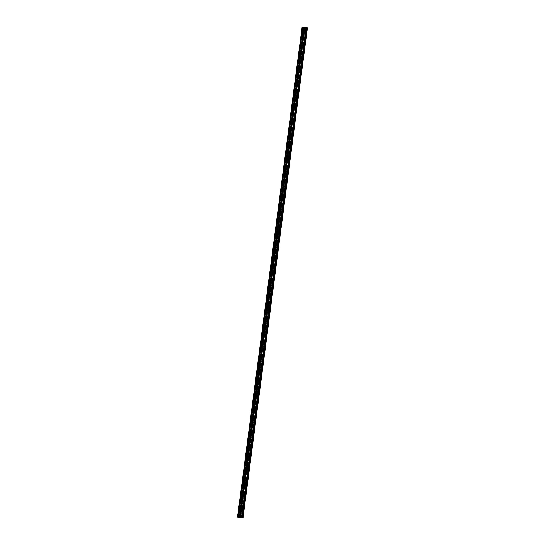 <?xml version="1.0" encoding="UTF-8"?>
<svg xmlns="http://www.w3.org/2000/svg" width="545" height="545" viewBox="0 0 545 545"><rect width="100%" height="100%" fill="white"/><g stroke="black" fill="none" stroke-linecap="round" stroke-linejoin="round"><path stroke-width="0.41" stroke-dasharray="2.73 2.04" d="M304.846 30.268L304.614 31.065L304.846 30.268M306.576 30.602L306.603 31.78L306.944 29.362L306.603 31.78L306.971 30.54L306.944 29.362L306.576 30.602M303.94 37.189L303.701 37.986L303.94 37.189M305.663 37.523L305.691 38.702L306.031 36.283L305.663 37.523L305.691 38.702L306.058 37.462L306.031 36.283L305.67 37.53M303.027 44.111L302.788 44.908L303.027 44.111M304.757 44.445L304.778 45.623L305.146 44.383L305.118 43.205L304.784 45.63L305.146 44.383L305.118 43.205L304.757 44.452M302.114 51.032L301.882 51.83L302.114 51.032M303.844 51.373L303.872 52.552L304.212 50.126L303.844 51.373M301.201 57.954L300.969 58.751L301.201 57.954M302.931 58.295L302.959 59.473L303.299 57.048L302.959 59.473L303.327 58.226L303.299 57.048L302.931 58.295M300.288 64.875L300.057 65.672L300.288 64.875M302.019 65.216L302.046 66.395L302.386 63.969L302.019 65.216L302.046 66.395L302.414 65.148L302.386 63.969L302.025 65.216M299.382 71.797L299.144 72.594L299.382 71.797M301.113 72.138L301.133 73.316L301.501 72.069L301.474 70.891L301.14 73.316L301.501 72.069L301.474 70.891L301.113 72.138M298.469 78.718L298.238 79.516L298.469 78.718M300.2 79.059L300.227 80.238L300.588 78.991L300.561 77.812L300.227 80.238L300.588 78.991L300.561 77.812L300.2 79.059M297.556 85.64L297.325 86.437L297.556 85.64M299.287 85.981L299.314 87.159L299.655 84.734L299.287 85.981M296.644 92.561L296.412 93.358L296.644 92.561M298.374 92.902L298.401 94.081L298.769 92.834L298.742 91.655L298.401 94.081L298.769 92.834L298.742 91.655L298.374 92.902M295.737 99.483L295.499 100.28L295.737 99.483M297.461 99.824L297.488 101.002L297.856 99.755L297.829 98.577L297.461 99.824L297.495 101.002L297.856 99.755L297.829 98.577L297.468 99.824M294.825 106.404L294.593 107.202L294.825 106.404M296.555 106.745L296.582 107.924L296.916 105.498L296.582 107.924L296.943 106.677L296.916 105.498L296.555 106.745M293.912 113.326L293.68 114.123L293.912 113.326M295.642 113.667L295.669 114.845L296.03 113.598L296.003 112.42L295.669 114.845L296.037 113.598L296.01 112.42L295.642 113.667M292.999 120.247L292.767 121.045L292.999 120.247M294.729 120.588L294.756 121.767L295.097 119.341L294.756 121.767L295.097 119.341L294.729 120.588M292.093 127.169L291.854 127.966L292.093 127.169M293.816 127.51L293.844 128.688L294.211 127.441L294.184 126.263L293.816 127.51L293.85 128.688L294.211 127.441L294.184 126.263L293.823 127.51M291.18 134.09L290.941 134.888L291.18 134.09M292.91 134.431L292.938 135.61L293.271 133.184L292.938 135.61L293.271 133.184L292.91 134.431M290.267 141.012L290.035 141.809L290.267 141.012M291.997 141.353L292.025 142.531L292.365 140.106L291.997 141.353M289.354 147.933L289.123 148.731L289.354 147.933M291.084 148.274L291.112 149.453L291.452 147.027L291.084 148.274L291.112 149.453L291.48 148.206L291.452 147.027L291.084 148.274M288.448 154.855L288.21 155.652L288.448 154.855M290.172 155.196L290.199 156.374L290.54 153.949L290.206 156.374L290.54 153.949L290.178 155.196M287.535 161.776L287.297 162.58L287.535 161.776M289.266 162.117L289.286 163.296L289.654 162.049L289.627 160.87L289.293 163.296L289.654 162.049L289.627 160.87L289.266 162.117M286.622 168.698L286.391 169.502L286.622 168.698M288.353 169.039L288.38 170.217L288.721 167.792L288.353 169.039M285.709 175.619L285.478 176.423L285.709 175.619M287.44 175.96L287.467 177.139L287.808 174.713L287.467 177.139L287.808 174.713L287.44 175.96M284.803 182.541L284.565 183.345L284.803 182.541M286.527 182.882L286.554 184.06L286.895 181.635L286.527 182.882L286.554 184.06L286.922 182.813L286.895 181.635L286.534 182.882M283.891 189.462L283.652 190.266L283.891 189.462M285.621 189.803L285.641 190.982L286.009 189.735L285.982 188.556L285.648 190.982L285.982 188.556L285.621 189.803M282.978 196.384L282.746 197.188L282.978 196.384M284.708 196.725L284.735 197.903L285.076 195.478L284.708 196.725M282.065 203.305L281.833 204.109L282.065 203.305M283.795 203.646L283.822 204.825L284.156 202.399L283.822 204.825L284.19 203.578L284.163 202.406L283.795 203.646M281.152 210.227L280.92 211.031L281.152 210.227M282.882 210.568L282.909 211.746L283.277 210.499L283.25 209.321L282.882 210.568L282.909 211.746L283.277 210.506L283.25 209.328L282.889 210.568M280.246 217.148L280.007 217.952L280.246 217.148M281.969 217.489L281.997 218.668L282.337 216.249L281.969 217.489L282.003 218.668L282.365 217.428L282.337 216.249L281.976 217.489M279.333 224.07L279.101 224.874L279.333 224.07M281.063 224.411L281.091 225.589L281.424 223.171L281.091 225.589L281.424 223.171L281.063 224.411M278.42 230.991L278.188 231.795L278.42 230.991M280.15 231.332L280.178 232.511L280.539 231.271L280.512 230.092L280.178 232.511L280.546 231.271L280.518 230.092L280.15 231.332M277.507 237.913L277.276 238.717L277.507 237.913M279.238 238.254L279.265 239.432L279.605 237.014L279.238 238.254L279.265 239.432L279.633 238.192L279.605 237.014L279.238 238.254M276.601 244.834L276.363 245.638L276.601 244.834M278.325 245.175L278.352 246.354L278.72 245.114L278.693 243.935L278.359 246.354L278.72 245.114L278.693 243.935L278.332 245.175M275.688 251.756L275.457 252.56L275.688 251.756M277.419 252.097L277.446 253.275L277.807 252.035L277.78 250.857L277.446 253.275L277.807 252.035L277.78 250.857L277.419 252.097M274.775 258.677L274.544 259.481L274.775 258.677M276.506 259.018L276.533 260.197L276.874 257.778L276.506 259.018M273.863 265.599L273.631 266.403L273.863 265.599M275.593 265.94L275.62 267.118L275.988 265.878L275.961 264.7L275.62 267.118L275.988 265.878L275.961 264.7L275.593 265.94M272.956 272.527L272.718 273.324L272.956 272.527M274.68 272.861L274.707 274.04L275.048 271.621L274.714 274.04L275.048 271.621L274.687 272.861M272.044 279.449L271.805 280.246L272.044 279.449M273.774 279.783L273.801 280.961L274.162 279.721L274.135 278.543L273.774 279.783L273.801 280.961L274.162 279.721L274.135 278.543L273.774 279.789M271.131 286.37L270.899 287.167L271.131 286.37M272.861 286.711L272.888 287.883L273.249 286.643L273.222 285.464L272.888 287.889L273.229 285.464L272.861 286.711M270.218 293.292L269.986 294.089L270.218 293.292M271.948 293.632L271.975 294.811L272.316 292.386L271.975 294.811L272.316 292.386L271.948 293.632M269.312 300.213L269.073 301.01L269.312 300.213M271.035 300.554L271.063 301.732L271.43 300.486L271.403 299.307L271.063 301.732L271.43 300.486L271.403 299.307L271.042 300.554M268.399 307.135L268.16 307.932L268.399 307.135M270.129 307.475L270.15 308.654L270.518 307.407L270.49 306.229L270.156 308.654L270.49 306.229L270.129 307.475M267.486 314.056L267.254 314.853L267.486 314.056M269.216 314.397L269.244 315.575L269.584 313.15L269.216 314.397M266.573 320.978L266.341 321.775L266.573 320.978M268.303 321.318L268.331 322.497L268.671 320.072L268.303 321.318L268.331 322.497L268.699 321.25L268.671 320.072L268.303 321.318M265.66 327.899L265.429 328.696L265.66 327.899M267.391 328.24L267.418 329.418L267.759 326.993L267.391 328.24L267.418 329.418L267.786 328.172L267.759 326.993L267.397 328.24M264.754 334.821L264.516 335.618L264.754 334.821M266.485 335.161L266.505 336.34L266.873 335.093L266.846 333.915L266.512 336.34L266.873 335.093L266.846 333.915L266.485 335.161M263.841 341.742L263.61 342.539L263.841 341.742M265.572 342.083L265.599 343.261L265.933 340.836L265.599 343.261L265.933 340.836L265.572 342.083M262.928 348.664L262.697 349.461L262.928 348.664M264.659 349.004L264.686 350.183L265.047 348.936L265.02 347.758L264.686 350.183L265.054 348.936L265.027 347.758L264.659 349.004M262.016 355.585L261.784 356.382L262.016 355.585M263.746 355.926L263.773 357.104L264.141 355.858L264.114 354.679L263.773 357.104L264.141 355.858L264.114 354.679L263.746 355.926M261.109 362.507L260.871 363.304L261.109 362.507M262.833 362.847L262.86 364.026L263.201 361.601L262.867 364.026L263.201 361.601L262.84 362.847M260.197 369.428L259.965 370.225L260.197 369.428M261.927 369.769L261.954 370.947L262.315 369.701L262.288 368.522L261.954 370.947L262.315 369.701L262.288 368.522L261.927 369.769M259.284 376.35L259.052 377.147L259.284 376.35M261.014 376.69L261.041 377.869L261.375 375.444L261.041 377.869L261.409 376.622L261.382 375.444L261.014 376.69M258.371 383.271L258.139 384.068L258.371 383.271M260.101 383.612L260.128 384.79L260.496 383.544L260.469 382.365L260.128 384.79L260.496 383.544L260.469 382.365L260.101 383.612M257.465 390.193L257.226 390.99L257.465 390.193M259.188 390.533L259.216 391.712L259.584 390.465L259.556 389.287L259.188 390.533L259.222 391.712L259.584 390.465L259.556 389.287L259.195 390.533M256.552 397.114L256.314 397.911L256.552 397.114M258.282 397.455L258.31 398.633L258.643 396.208L258.31 398.633L258.643 396.208L258.282 397.455M255.639 404.036L255.407 404.84L255.639 404.036M257.369 404.376L257.397 405.555L257.758 404.308L257.731 403.13L257.397 405.555L257.765 404.308L257.737 403.13L257.369 404.376M254.726 410.957L254.495 411.761L254.726 410.957M256.457 411.298L256.484 412.476L256.824 410.051L256.484 412.476L256.824 410.051L256.457 411.298M253.82 417.879L253.582 418.683L253.82 417.879M255.544 418.219L255.571 419.398L255.939 418.151L255.912 416.973L255.578 419.398L255.939 418.151L255.912 416.973L255.55 418.219M252.907 424.8L252.669 425.604L252.907 424.8M254.638 425.141L254.665 426.319L254.999 423.894L254.665 426.319L255.026 425.073L254.999 423.894L254.638 425.141M251.994 431.722L251.763 432.526L251.994 431.722M253.725 432.062L253.752 433.241L254.093 430.816L253.725 432.062M251.082 438.643L250.85 439.447L251.082 438.643M252.812 438.984L252.839 440.162L253.18 437.737L252.839 440.162L253.207 438.916L253.18 437.737L252.812 438.984M250.175 445.565L249.937 446.369L250.175 445.565M251.899 445.905L251.926 447.084L252.267 444.659L251.899 445.905L251.926 447.084L252.294 445.837L252.267 444.666L251.906 445.905M249.263 452.486L249.024 453.29L249.263 452.486M250.993 452.827L251.013 454.005L251.381 452.759L251.354 451.58L250.993 452.827L251.02 454.005L251.381 452.766L251.354 451.587L250.993 452.827M248.35 459.408L248.118 460.212L248.35 459.408M250.08 459.748L250.107 460.927L250.448 458.508L250.08 459.748M247.437 466.329L247.205 467.133L247.437 466.329M249.167 466.67L249.194 467.848L249.535 465.43L249.194 467.848L249.535 465.43L249.167 466.67M246.524 473.251L246.292 474.055L246.524 473.251M248.254 473.591L248.282 474.77L248.649 473.53L248.622 472.352L248.282 474.77L248.649 473.53L248.622 472.352L248.261 473.591M245.618 480.172L245.379 480.976L245.618 480.172M247.348 480.513L247.369 481.691L247.737 480.452L247.709 479.273L247.376 481.691L247.709 479.273L247.348 480.513M244.705 487.094L244.473 487.898L244.705 487.094M246.435 487.434L246.463 488.613L246.824 487.373L246.796 486.195L246.463 488.613L246.824 487.373L246.796 486.195L246.435 487.434M243.792 494.015L243.56 494.819L243.792 494.015M245.522 494.356L245.55 495.534L245.884 493.116L245.55 495.534L245.918 494.295L245.89 493.116L245.522 494.356M242.879 500.937L242.648 501.741L242.879 500.937M244.61 501.277L244.637 502.456L244.978 500.038L244.637 502.456L244.978 500.038L244.61 501.277M241.973 507.858L241.735 508.662L241.973 507.858M243.697 508.199L243.724 509.377L244.092 508.138L244.065 506.959L243.697 508.199M243.704 508.199L243.731 509.377L244.092 508.138L244.065 506.959L243.704 508.199M241.06 514.787L240.829 515.584L241.06 514.787M242.791 515.12L242.818 516.299L243.152 513.881L242.818 516.299L243.152 513.881L242.791 515.12M241.128 514.773L240.767 516.013L241.101 513.594L241.128 514.773M242.975 515.032L242.607 516.272L242.947 513.853L242.975 515.032M242.041 507.851L241.673 509.091L242.014 506.673L242.041 507.851M243.888 508.11L243.52 509.35L243.86 506.932L243.888 508.11M242.954 500.93L242.586 502.17L242.927 499.751L242.954 500.93M244.794 501.182L244.433 502.429L244.405 501.25L244.773 500.01L244.794 501.182M243.86 494.008L243.499 495.248L243.472 494.07L243.84 492.83L243.86 494.008M245.706 494.26L245.345 495.507L245.679 493.082L245.706 494.26M244.773 487.087L244.412 488.327L244.746 485.908L244.773 487.087M246.619 487.339L246.258 488.586L246.231 487.407L246.592 486.16L246.619 487.339M245.686 480.165L245.318 481.405L245.659 478.987L245.686 480.165M247.532 480.418L247.164 481.664L247.137 480.486L247.505 479.239L247.532 480.418M246.599 473.244L246.231 474.484L246.204 473.305L246.572 472.065L246.599 473.244M248.445 473.496L248.077 474.743L248.418 472.317L248.445 473.496M247.505 466.322L247.144 467.562L247.117 466.384L247.484 465.144L247.505 466.322M249.351 466.575L248.99 467.821L248.963 466.643L249.324 465.396L249.351 466.575M248.418 459.401L248.057 460.641L248.029 459.462L248.391 458.222L248.418 459.401M250.264 459.653L249.903 460.9L250.237 458.474L250.264 459.653M249.331 452.479L248.97 453.719L249.303 451.301L249.331 452.479M251.177 452.731L250.809 453.978L250.782 452.8L251.15 451.553L251.177 452.731M250.244 445.558L249.876 446.798L249.848 445.619L250.216 444.379L250.244 445.558M252.09 445.81L251.722 447.057L251.695 445.878L252.062 444.631L252.09 445.81M251.156 438.63L250.789 439.876L250.761 438.698L251.129 437.458L251.156 438.63M252.996 438.889L252.635 440.135L252.969 437.71L252.996 438.889M252.062 431.708L251.701 432.955L251.674 431.776L252.035 430.53L252.062 431.708M253.909 431.967L253.548 433.214L253.52 432.035L253.881 430.788L253.909 431.967M252.975 424.787L252.614 426.033L252.587 424.855L252.948 423.608L252.975 424.787M254.822 425.046L254.454 426.292L254.794 423.867L254.822 425.046M253.888 417.865L253.52 419.112L253.861 416.687L253.888 417.865M255.734 418.124L255.367 419.371L255.339 418.192L255.707 416.945L255.734 418.124M254.801 410.944L254.433 412.19L254.406 411.012L254.774 409.765L254.801 410.944M256.641 411.203L256.279 412.449L256.613 410.024L256.641 411.203M255.707 404.022L255.346 405.269L255.319 404.09L255.68 402.844L255.707 404.022M257.553 404.281L257.192 405.528L257.526 403.102L257.553 404.281M256.62 397.101L256.259 398.347L256.593 395.922L256.62 397.101M258.466 397.359L258.098 398.606L258.439 396.181L258.466 397.359M257.533 390.179L257.165 391.426L257.138 390.247L257.506 389.001L257.533 390.179M259.379 390.438L259.011 391.685L259.352 389.259L259.379 390.438M258.446 383.258L258.078 384.504L258.419 382.079L258.446 383.258M260.285 383.517L259.924 384.763L259.897 383.585L260.265 382.338L260.285 383.517M259.352 376.336L258.991 377.583L258.964 376.404L259.325 375.158L259.352 376.336M261.198 376.595L260.837 377.842L260.81 376.663L261.171 375.416L261.198 376.595M260.265 369.415L259.904 370.661L260.238 368.236L260.265 369.415M262.111 369.673L261.743 370.92L262.084 368.495L262.111 369.673M261.178 362.493L260.81 363.74L261.15 361.315L261.178 362.493M263.024 362.752L262.656 363.999L262.629 362.82L262.997 361.573L263.024 362.752M262.091 355.572L261.723 356.818L261.695 355.64L262.063 354.393L262.091 355.572M263.93 355.831L263.569 357.077L263.542 355.899L263.909 354.652L263.93 355.831M262.997 348.65L262.635 349.897L262.608 348.718L262.976 347.472L262.997 348.65M264.843 348.909L264.482 350.156L264.454 348.977L264.816 347.73L264.843 348.909M263.909 341.729L263.548 342.975L263.521 341.797L263.882 340.55L263.909 341.729M265.756 341.988L265.395 343.234L265.728 340.809L265.756 341.988M264.822 334.807L264.461 336.054L264.795 333.629L264.822 334.807M266.668 335.066L266.301 336.306L266.641 333.887L266.668 335.066M265.735 327.886L265.367 329.132L265.708 326.707L265.735 327.886M267.581 328.144L267.214 329.384L267.186 328.206L267.554 326.966L267.581 328.144M266.641 320.964L266.28 322.211L266.253 321.032L266.621 319.786L266.641 320.964M268.487 321.223L268.126 322.463L268.46 320.044L268.487 321.223M267.554 314.043L267.193 315.289L267.527 312.864L267.554 314.043M269.4 314.302L269.039 315.541L269.012 314.363L269.373 313.123L269.4 314.302M268.467 307.121L268.106 308.368L268.079 307.189L268.44 305.943L268.467 307.121M270.313 307.38L269.945 308.62L269.918 307.441L270.286 306.201L270.313 307.38M269.38 300.2L269.012 301.446L268.985 300.268L269.353 299.021L269.38 300.2M271.226 300.459L270.858 301.698L271.199 299.28L271.226 300.459M270.293 293.278L269.925 294.525L269.898 293.346L270.266 292.1L270.293 293.278M272.132 293.537L271.771 294.777L271.744 293.598L272.105 292.358L272.132 293.537M271.199 286.357L270.838 287.603L270.81 286.425L271.172 285.178L271.199 286.357M273.045 286.616L272.684 287.855L273.018 285.437L273.045 286.616M272.112 279.435L271.751 280.682L272.084 278.257L272.112 279.435M273.958 279.694L273.59 280.934L273.931 278.515L273.958 279.694M273.025 272.514L272.657 273.753L272.997 271.335L273.025 272.514M274.871 272.772L274.503 274.012L274.476 272.834L274.844 271.594L274.871 272.772M273.937 265.592L273.57 266.832L273.542 265.653L273.91 264.414L273.937 265.592M275.777 265.851L275.416 267.091L275.389 265.912L275.756 264.672L275.777 265.851M274.844 258.671L274.482 259.911L274.455 258.732L274.816 257.492L274.844 258.671M276.69 258.923L276.329 260.169L276.301 258.991L276.662 257.751L276.69 258.923M275.756 251.749L275.395 252.989L275.368 251.81L275.729 250.571L275.756 251.749M277.603 252.001L277.235 253.248L277.575 250.823L277.603 252.001M276.669 244.828L276.301 246.067L276.642 243.649L276.669 244.828M278.515 245.08L278.148 246.326L278.12 245.148L278.488 243.901L278.515 245.08M277.582 237.906L277.214 239.146L277.187 237.967L277.555 236.728L277.582 237.906M279.422 238.158L279.06 239.405L279.033 238.226L279.401 236.98L279.422 238.158M278.488 230.985L278.127 232.225L278.1 231.046L278.468 229.806L278.488 230.985M280.334 231.237L279.973 232.483L280.307 230.058L280.334 231.237M279.401 224.063L279.04 225.303L279.013 224.124L279.374 222.885L279.401 224.063M281.247 224.315L280.886 225.562L280.859 224.383L281.22 223.137L281.247 224.315M280.314 217.142L279.946 218.382L280.287 215.963L280.314 217.142M282.16 217.394L281.792 218.64L282.133 216.215L282.16 217.394M281.227 210.22L280.859 211.46L281.2 209.042L281.227 210.22M283.073 210.472L282.705 211.719L282.678 210.54L283.046 209.294L283.073 210.472M282.133 203.299L281.772 204.538L281.745 203.36L282.112 202.12L282.133 203.299M283.979 203.551L283.618 204.797L283.591 203.619L283.952 202.372L283.979 203.551M283.046 196.37L282.685 197.617L282.657 196.438L283.019 195.199L283.046 196.37M284.892 196.629L284.531 197.876L284.865 195.451L284.892 196.629M283.959 189.449L283.598 190.696L283.57 189.517L283.931 188.27L283.959 189.449M285.805 189.708L285.437 190.954L285.41 189.776L285.778 188.529L285.805 189.708M284.872 182.527L284.504 183.774L284.476 182.595L284.844 181.349L284.872 182.527M286.718 182.786L286.35 184.033L286.69 181.608L286.718 182.786M285.784 175.606L285.416 176.853L285.757 174.427L285.784 175.606M287.624 175.865L287.263 177.111L287.235 175.933L287.597 174.686L287.624 175.865M286.69 168.684L286.329 169.931L286.302 168.752L286.663 167.506L286.69 168.684M288.537 168.943L288.176 170.19L288.509 167.765L288.537 168.943M287.603 161.763L287.242 163.01L287.576 160.584L287.603 161.763M289.45 162.022L289.082 163.268L289.422 160.843L289.45 162.022M288.516 154.841L288.148 156.088L288.121 154.909L288.489 153.663L288.516 154.841M290.362 155.1L289.995 156.347L289.967 155.168L290.335 153.922L290.362 155.1M289.429 147.92L289.061 149.167L289.034 147.988L289.402 146.741L289.429 147.92M291.268 148.179L290.907 149.425L291.241 147L291.268 148.179M290.335 140.998L289.974 142.245L290.308 139.82L290.335 140.998M292.181 141.257L291.82 142.504L291.793 141.325L292.154 140.079L292.181 141.257M291.248 134.077L290.887 135.323L290.86 134.145L291.221 132.898L291.248 134.077M293.094 134.336L292.726 135.582L293.067 133.157L293.094 134.336M292.161 127.155L291.793 128.402L292.134 125.977L292.161 127.155M294.007 127.414L293.639 128.661L293.98 126.236L294.007 127.414M293.074 120.234L292.706 121.481L292.679 120.302L293.047 119.055L293.074 120.234M294.913 120.493L294.552 121.739L294.525 120.561L294.893 119.314L294.913 120.493M293.98 113.312L293.619 114.559L293.591 113.38L293.953 112.134L293.98 113.312M295.826 113.571L295.465 114.818L295.799 112.393L295.826 113.571M294.893 106.391L294.532 107.638L294.865 105.212L294.893 106.391M296.739 106.65L296.371 107.896L296.712 105.471L296.739 106.65M295.806 99.469L295.438 100.716L295.778 98.291L295.806 99.469M297.652 99.728L297.284 100.975L297.257 99.796L297.625 98.55L297.652 99.728M296.718 92.548L296.351 93.795L296.691 91.369L296.718 92.548M298.558 92.807L298.197 94.047L298.17 92.875L298.537 91.628L298.558 92.807M297.625 85.626L297.263 86.873L297.236 85.694L297.604 84.448L297.625 85.626M299.471 85.885L299.11 87.125L299.082 85.947L299.443 84.707L299.471 85.885M298.537 78.705L298.176 79.951L298.149 78.773L298.51 77.526L298.537 78.705M300.384 78.964L300.022 80.204L300.356 77.785L300.384 78.964M299.45 71.783L299.082 73.03L299.423 70.605L299.45 71.783M301.296 72.042L300.929 73.282L300.901 72.104L301.269 70.864L301.296 72.042M300.363 64.862L299.995 66.109L299.968 64.93L300.336 63.683L300.363 64.862M302.209 65.121L301.841 66.361L302.182 63.942L302.209 65.121M301.269 57.94L300.908 59.187L300.881 58.008L301.249 56.762L301.269 57.94M303.115 58.199L302.754 59.439L302.727 58.261L303.088 57.021L303.115 58.199M302.182 51.019L301.821 52.266L302.155 49.84L302.182 51.019M304.028 51.278L303.667 52.518L303.64 51.339L304.001 50.099L304.028 51.278M303.095 44.097L302.734 45.344L302.707 44.165L303.068 42.919L303.095 44.097M304.941 44.356L304.573 45.596L304.914 43.178L304.941 44.356M304.008 37.176L303.64 38.422L303.981 35.997L304.008 37.176M305.854 37.435L305.486 38.675L305.459 37.496L305.827 36.256L305.854 37.435M304.921 30.254L304.553 31.494L304.893 29.076L304.921 30.254M306.76 30.513L306.399 31.753L306.733 29.335L306.76 30.513M239.807 517.28L240.835 517.396M240.434 517.396L239.65 517.307M305.023 27.72L304.648 27.666L305.023 27.72M304.587 27.659L304.212 27.604L304.587 27.659M304.212 27.604L305.166 27.713L304.226 27.584M305.268 27.693L304.335 27.563L305.268 27.693M304.335 27.563L305.139 27.679L304.335 27.563M302.584 27.291L238.111 516.98M301.978 27.366L307.496 27.911M237.777 517.062L302.243 27.352M237.722 517.048L302.189 27.359M237.722 517.123L302.196 27.414M242.266 517.75L306.74 28.04M238.165 516.994L302.639 27.284M238.71 517.26L303.177 27.55M238.751 517.266L303.218 27.557M239.023 517.287L303.49 27.577M239.098 517.3L303.572 27.591L239.098 517.3M239.173 517.307L303.64 27.597M239.895 517.375L304.369 27.666M239.964 517.389L304.437 27.679M241.019 517.532L305.493 27.822M241.074 517.546L305.547 27.829M241.599 517.648L306.072 27.938M241.673 517.655L306.147 27.945L241.673 517.655M241.748 517.668L306.222 27.959M241.932 517.709L306.406 27.999M241.966 517.716L306.44 28.006M242.144 517.736L306.617 28.027M242.184 517.743L306.658 28.033M301.875 30.683L304.614 31.065M300.969 37.605L303.701 37.986M300.057 44.526L302.788 44.908M299.144 51.448L301.882 51.83M298.231 58.37L300.969 58.751M297.325 65.291L300.057 65.672M296.412 72.213L299.144 72.594M295.499 79.134L298.238 79.516M294.586 86.055L297.325 86.437M293.673 92.977L296.412 93.358M292.767 99.898L295.499 100.28M291.854 106.82L294.593 107.202M290.941 113.742L293.68 114.123M290.029 120.663L292.767 121.045M289.123 127.585L291.854 127.966M288.21 134.506L290.941 134.888M287.297 141.428L290.035 141.809M286.384 148.349L289.123 148.731M285.478 155.277L288.21 155.652M284.565 162.199L287.297 162.58M283.652 169.12L286.391 169.502M282.739 176.042L285.478 176.423M281.833 182.963L284.565 183.345M280.92 189.885L283.652 190.266M280.007 196.806L282.746 197.188M279.095 203.728L281.833 204.109M278.188 210.649L280.92 211.031M277.276 217.571L280.007 217.952M276.363 224.492L279.101 224.874M275.45 231.414L278.188 231.795M274.537 238.335L277.276 238.717M273.631 245.257L276.363 245.638M272.718 252.178L275.457 252.56M271.805 259.1L274.544 259.481M270.892 266.021L273.631 266.403M269.986 272.943L272.718 273.324M269.073 279.864L271.805 280.246M268.16 286.786L270.899 287.167M267.248 293.707L269.986 294.089M266.341 300.629L269.073 301.01M265.429 307.55L268.16 307.932M264.516 314.472L267.254 314.853M263.603 321.393L266.341 321.775M262.697 328.315L265.429 328.696M261.784 335.236L264.516 335.618M260.871 342.158L263.61 342.539M259.958 349.079L262.697 349.461M259.045 356.001L261.784 356.382M258.139 362.922L260.871 363.304M257.226 369.844L259.965 370.225M256.314 376.765L259.052 377.147M255.401 383.687L258.139 384.068M254.495 390.608L257.226 390.99M253.582 397.537L256.314 397.911M252.669 404.458L255.407 404.84M251.756 411.38L254.495 411.761M250.85 418.301L253.582 418.683M249.937 425.223L252.669 425.604M249.024 432.144L251.763 432.526M248.111 439.066L250.85 439.447M247.205 445.987L249.937 446.369M246.292 452.909L249.024 453.29M245.379 459.83L248.118 460.212M244.467 466.752L247.205 467.133M243.56 473.673L246.292 474.055M242.648 480.595L245.379 480.976M241.735 487.516L244.473 487.898M240.822 494.438L243.56 494.819M239.909 501.359L242.648 501.741M239.003 508.281L241.735 508.662M238.09 515.202L240.829 515.584M240.767 516.013L242.607 516.272M241.673 509.091L243.52 509.35M242.586 502.17L244.433 502.429M243.499 495.248L245.345 495.507M244.412 488.327L246.258 488.586M245.318 481.405L247.164 481.664M246.231 474.484L248.077 474.743M247.144 467.562L248.99 467.821M248.057 460.641L249.903 460.9M248.97 453.719L250.809 453.978M249.876 446.798L251.722 447.057M250.789 439.876L252.635 440.135M251.701 432.955L253.548 433.214M252.614 426.033L254.454 426.292M253.52 419.112L255.367 419.371M254.433 412.19L256.279 412.449M255.346 405.269L257.192 405.528M256.259 398.347L258.098 398.606M257.165 391.426L259.011 391.685M258.078 384.504L259.924 384.763M258.991 377.583L260.837 377.842M259.904 370.661L261.743 370.92M260.81 363.74L262.656 363.999M261.723 356.818L263.569 357.077M262.635 349.897L264.482 350.156M263.548 342.975L265.395 343.234M264.461 336.054L266.301 336.306M265.367 329.132L267.214 329.384M266.28 322.211L268.126 322.463M267.193 315.289L269.039 315.541M268.106 308.368L269.945 308.62M269.012 301.446L270.858 301.698M269.925 294.525L271.771 294.777M270.838 287.603L272.684 287.855M271.751 280.682L273.59 280.934M272.657 273.753L274.503 274.012M273.57 266.832L275.416 267.091M274.482 259.911L276.329 260.169M275.395 252.989L277.235 253.248M276.301 246.067L278.148 246.326M277.214 239.146L279.06 239.405M278.127 232.225L279.973 232.483M279.04 225.303L280.886 225.562M279.946 218.382L281.792 218.64M280.859 211.46L282.705 211.719M281.772 204.538L283.618 204.797M282.685 197.617L284.531 197.876M283.598 190.696L285.437 190.954M284.504 183.774L286.35 184.033M285.416 176.853L287.263 177.111M286.329 169.931L288.176 170.19M287.242 163.01L289.082 163.268M288.148 156.088L289.995 156.347M289.061 149.167L290.907 149.425M289.974 142.245L291.82 142.504M290.887 135.323L292.726 135.582M291.793 128.402L293.639 128.661M292.706 121.481L294.552 121.739M293.619 114.559L295.465 114.818M294.532 107.638L296.371 107.896M295.438 100.716L297.284 100.975M296.351 93.795L298.197 94.047M297.263 86.873L299.11 87.125M298.176 79.951L300.022 80.204M299.082 73.03L300.929 73.282M299.995 66.109L301.841 66.361M300.908 59.187L302.754 59.439M301.821 52.266L303.667 52.518M302.734 45.344L304.573 45.596M303.64 38.422L305.486 38.675M304.553 31.494L306.399 31.753M304.893 29.076L306.733 29.335M303.981 35.997L305.827 36.256M303.068 42.919L304.914 43.178M302.155 49.84L304.001 50.099M301.249 56.762L303.088 57.021M300.336 63.683L302.182 63.942M299.423 70.605L301.269 70.864M298.51 77.526L300.356 77.785M297.604 84.448L299.443 84.707M296.691 91.369L298.537 91.628M295.778 98.291L297.625 98.55M294.865 105.212L296.712 105.471M293.953 112.134L295.799 112.393M293.047 119.055L294.893 119.314M292.134 125.977L293.98 126.236M291.221 132.898L293.067 133.157M290.308 139.82L292.154 140.079M289.402 146.741L291.241 147M288.489 153.663L290.335 153.922M287.576 160.584L289.422 160.843M286.663 167.506L288.509 167.765M285.757 174.427L287.597 174.686M284.844 181.349L286.69 181.608M283.931 188.27L285.778 188.529M283.019 195.199L284.865 195.451M282.112 202.12L283.952 202.372M281.2 209.042L283.046 209.294M280.287 215.963L282.133 216.215M279.374 222.885L281.22 223.137M278.468 229.806L280.307 230.058M277.555 236.728L279.401 236.98M276.642 243.649L278.488 243.901M275.729 250.571L277.575 250.823M274.816 257.492L276.662 257.751M273.91 264.414L275.756 264.672M272.997 271.335L274.844 271.594M272.084 278.257L273.931 278.515M271.172 285.178L273.018 285.437M270.266 292.1L272.105 292.358M269.353 299.021L271.199 299.28M268.44 305.943L270.286 306.201M267.527 312.864L269.373 313.123M266.621 319.786L268.46 320.044M265.708 326.707L267.554 326.966M264.795 333.629L266.641 333.887M263.882 340.55L265.728 340.809M262.976 347.472L264.816 347.73M262.063 354.393L263.909 354.652M261.15 361.315L262.997 361.573M260.238 368.236L262.084 368.495M259.325 375.158L261.171 375.416M258.419 382.079L260.265 382.338M257.506 389.001L259.352 389.259M256.593 395.922L258.439 396.181M255.68 402.844L257.526 403.102M254.774 409.765L256.613 410.024M253.861 416.687L255.707 416.945M252.948 423.608L254.794 423.867M252.035 430.53L253.881 430.788M251.129 437.458L252.969 437.71M250.216 444.379L252.062 444.631M249.303 451.301L251.15 451.553M248.391 458.222L250.237 458.474M247.484 465.144L249.324 465.396M246.572 472.065L248.418 472.317M245.659 478.987L247.505 479.239M244.746 485.908L246.592 486.16M243.84 492.83L245.679 493.082M242.927 499.751L244.773 500.01M242.014 506.673L243.86 506.932M241.101 513.594L242.947 513.853M238.308 513.642L241.04 514.024M239.221 506.721L241.953 507.102M240.127 499.799L242.866 500.181M241.04 492.878L243.778 493.259M241.953 485.956L244.685 486.338M242.866 479.035L245.597 479.416M243.772 472.113L246.51 472.495M244.685 465.192L247.423 465.573M245.597 458.27L248.329 458.652M246.51 451.349L249.242 451.73M247.416 444.427L250.155 444.809M248.329 437.506L251.068 437.887M249.242 430.584L251.981 430.966M250.155 423.663L252.887 424.044M251.061 416.741L253.8 417.123M251.974 409.82L254.713 410.201M252.887 402.898L255.625 403.28M253.8 395.977L256.531 396.358M254.713 389.055L257.444 389.437M255.619 382.134L258.357 382.515M256.531 375.212L259.27 375.594M257.444 368.291L260.176 368.672M258.357 361.369L261.089 361.751M259.263 354.448L262.002 354.829M260.176 347.526L262.915 347.908M261.089 340.605L263.821 340.986M262.002 333.683L264.734 334.065M262.908 326.762L265.647 327.143M263.821 319.84L266.56 320.222M264.734 312.919L267.472 313.3M265.647 305.997L268.378 306.372M266.553 299.069L269.291 299.45M267.466 292.147L270.204 292.529M268.378 285.226L271.117 285.607M269.291 278.304L272.023 278.686M270.204 271.383L272.936 271.764M271.11 264.461L273.849 264.843M272.023 257.54L274.762 257.921M272.936 250.618L275.668 251M273.849 243.697L276.581 244.078M274.755 236.775L277.494 237.157M275.668 229.854L278.406 230.235M276.581 222.932L279.312 223.314M277.494 216.011L280.225 216.392M278.4 209.089L281.138 209.471M279.312 202.168L282.051 202.549M280.225 195.246L282.957 195.628M281.138 188.325L283.87 188.706M282.044 181.403L284.783 181.785M282.957 174.482L285.696 174.863M283.87 167.56L286.609 167.942M284.783 160.639L287.515 161.02M285.689 153.717L288.428 154.099M286.602 146.796L289.341 147.177M287.515 139.874L290.253 140.256M288.428 132.953L291.159 133.334M289.341 126.031L292.072 126.413M290.247 119.11L292.985 119.491M291.159 112.188L293.898 112.57M292.072 105.267L294.804 105.648M292.985 98.345L295.717 98.727M293.891 91.424L296.63 91.805M294.804 84.502L297.543 84.884M295.717 77.581L298.449 77.962M296.63 70.659L299.362 71.034M297.536 63.738L300.275 64.112M298.449 56.809L301.187 57.191M299.362 49.888L302.094 50.269M300.275 42.966L303.006 43.348M301.181 36.045L303.919 36.426M302.094 29.123L304.832 29.505"/><path stroke-width="0.82" d="M302.114 29.886L301.875 30.683L302.114 29.886M301.201 36.808L300.969 37.605L301.201 36.808M300.288 43.729L300.057 44.526L300.288 43.729M299.375 50.651L299.144 51.448L299.375 50.651M298.469 57.572L298.231 58.37L298.469 57.572M297.556 64.494L297.325 65.291L297.556 64.494M296.644 71.415L296.412 72.213L296.644 71.415M295.731 78.337L295.499 79.134L295.731 78.337M294.825 85.258L294.586 86.055L294.825 85.258M293.912 92.18L293.673 92.977L293.912 92.18M292.999 99.101L292.767 99.898L292.999 99.101M292.086 106.023L291.854 106.82L292.086 106.023M291.18 112.944L290.941 113.742L291.18 112.944M290.267 119.866L290.029 120.663L290.267 119.866M289.354 126.787L289.123 127.585L289.354 126.787M288.441 133.709L288.21 134.506L288.441 133.709M287.535 140.63L287.297 141.428L287.535 140.63M286.622 147.552L286.384 148.349L286.622 147.552M285.709 154.473L285.478 155.277L285.709 154.473M284.797 161.395L284.565 162.199L284.797 161.395M283.884 168.316L283.652 169.12L283.884 168.316M282.978 175.238L282.739 176.042L282.978 175.238M282.065 182.159L281.833 182.963L282.065 182.159M281.152 189.081L280.92 189.885L281.152 189.081M280.239 196.002L280.007 196.806L280.239 196.002M279.333 202.924L279.095 203.728L279.333 202.924M278.42 209.845L278.188 210.649L278.42 209.845M277.507 216.767L277.276 217.571L277.507 216.767M276.594 223.688L276.363 224.492L276.594 223.688M275.688 230.61L275.45 231.414L275.688 230.61M274.775 237.531L274.537 238.335L274.775 237.531M273.863 244.453L273.631 245.257L273.863 244.453M272.95 251.374L272.718 252.178L272.95 251.374M272.044 258.303L271.805 259.1L272.044 258.303M271.131 265.224L270.892 266.021L271.131 265.224M270.218 272.146L269.986 272.943L270.218 272.146M269.305 279.067L269.073 279.864L269.305 279.067M268.392 285.989L268.16 286.786L268.392 285.989M267.486 292.91L267.248 293.707L267.486 292.91M266.573 299.832L266.341 300.629L266.573 299.832M265.66 306.753L265.429 307.55L265.66 306.753M264.747 313.675L264.516 314.472L264.747 313.675M263.841 320.596L263.603 321.393L263.841 320.596M262.928 327.518L262.697 328.315L262.928 327.518M262.016 334.439L261.784 335.236L262.016 334.439M261.103 341.361L260.871 342.158L261.103 341.361M260.197 348.282L259.958 349.079L260.197 348.282M259.284 355.204L259.045 356.001L259.284 355.204M258.371 362.125L258.139 362.922L258.371 362.125M257.458 369.047L257.226 369.844L257.458 369.047M256.552 375.968L256.314 376.765L256.552 375.968M255.639 382.89L255.401 383.687L255.639 382.89M254.726 389.811L254.495 390.608L254.726 389.811M253.813 396.733L253.582 397.537L253.813 396.733M252.907 403.654L252.669 404.458L252.907 403.654M251.994 410.576L251.756 411.38L251.994 410.576M251.082 417.497L250.85 418.301L251.082 417.497M250.169 424.419L249.937 425.223L250.169 424.419M249.256 431.34L249.024 432.144L249.256 431.34M248.35 438.262L248.111 439.066L248.35 438.262M247.437 445.183L247.205 445.987L247.437 445.183M246.524 452.105L246.292 452.909L246.524 452.105M245.611 459.026L245.379 459.83L245.611 459.026M244.705 465.948L244.467 466.752L244.705 465.948M243.792 472.869L243.56 473.673L243.792 472.869M242.879 479.791L242.648 480.595L242.879 479.791M241.966 486.712L241.735 487.516L241.966 486.712M241.06 493.634L240.822 494.438L241.06 493.634M240.147 500.562L239.909 501.359L240.147 500.562M239.235 507.484L239.003 508.281L239.235 507.484M238.322 514.405L238.09 515.202L238.322 514.405M239.807 517.28L240.835 517.396M240.079 517.362L240.59 517.416M239.65 517.307L240.079 517.355M242.961 517.614L237.504 517.076L243.022 517.621L307.435 27.904L302.972 27.277L302.175 27.332L237.702 517.048M242.362 517.539L306.835 27.829L242.362 517.539M304.26 27.475L239.786 517.185L304.253 27.475M243.022 517.621L307.435 27.904M302.168 27.359L237.504 517.076M237.62 517.062L302.094 27.352M238.506 516.987L302.972 27.277M238.206 516.96L302.679 27.25M238.111 517.001L302.564 27.27M238.008 516.994L302.482 27.284M242.927 517.607L307.4 27.897M242.75 517.58L307.223 27.87M242.709 517.573L307.182 27.863M242.436 517.552L306.91 27.843M242.287 517.532L306.76 27.822M241.558 517.464L306.031 27.747M241.496 517.45L305.97 27.741M240.44 517.307L304.907 27.597M240.379 517.294L304.853 27.584M239.861 517.191L304.328 27.482M239.711 517.171L304.178 27.461M239.528 517.13L303.994 27.42M239.487 517.123L303.96 27.414"/></g></svg>
